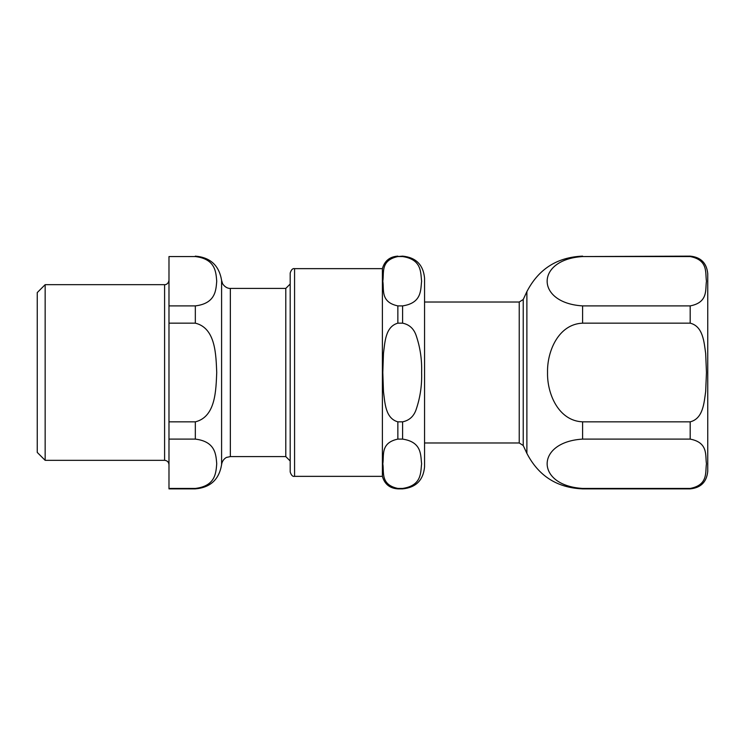 <?xml version="1.0" encoding="UTF-8"?>
<svg xmlns="http://www.w3.org/2000/svg" width="745" height="745" viewBox="0 0 745 745"><rect width="100%" height="100%" fill="white"/><g stroke="black" fill="none" stroke-linecap="round" stroke-linejoin="round"><path stroke-width="1.12" d="M397.858 256.559L402.598 256.559C422.182 259.502 420.515 272.847 421.614 281.228C420.515 289.619 422.182 302.964 402.598 305.897L397.858 305.897C380.108 302.135 384.243 289.33 382.809 281.228C384.243 273.136 380.108 260.331 397.858 256.559L402.598 256.131C415.933 257.435 423.253 264.754 424.557 278.09L424.557 302.023L519.237 302.023L523.223 299.49L526.883 291.63L526.883 453.37C538.588 475.99 557.158 487.817 582.599 488.869L690.187 488.441L582.599 488.441C535.329 485.563 535.329 441.971 582.599 439.103L690.187 439.103C708.532 442.604 705.124 455.595 706.465 463.772C705.124 471.948 708.532 484.93 690.187 488.441L690.187 488.869C700.849 487.826 706.707 481.968 707.75 471.306L707.75 273.694C706.707 263.032 700.849 257.174 690.187 256.131L582.599 256.559L690.187 256.559C708.532 260.07 705.124 273.052 706.465 281.228C705.124 289.405 708.532 302.396 690.187 305.897L582.599 305.897C535.329 303.029 535.329 259.437 582.599 256.559L690.187 256.131M582.599 421.838C558.443 420.897 547.016 393.602 547.538 372.5C547.016 351.398 558.443 324.103 582.599 323.162L690.187 323.162C703.131 326.347 704.081 342.225 705.673 353.521L706.465 372.5L705.673 391.479C704.081 402.775 703.131 418.653 690.187 421.838L582.599 421.838L582.599 439.103M397.858 256.131C389.765 256.671 384.616 260.843 382.399 268.647L294.573 268.647C292.729 268.219 291.267 269.69 290.187 273.043L290.187 471.958L290.187 460.978L285.791 456.592L285.791 288.408L230.345 288.408C230.466 288.436 226.21 288.995 222.634 283.826L221.591 280.344L221.591 464.656C219.105 479.519 210.351 487.593 195.33 488.869L168.985 488.869L168.985 439.103L195.33 439.103C215.854 441.571 215.948 455.148 216.73 463.772C215.948 472.386 215.854 485.973 195.33 488.441L168.985 488.441M382.399 268.647L382.399 476.353C384.616 484.157 389.765 488.32 397.858 488.869L402.598 488.441L397.858 488.441C380.108 484.669 384.243 471.864 382.809 463.772C384.243 455.67 380.108 442.865 397.858 439.103L402.598 439.103C422.182 442.036 420.515 455.381 421.614 463.772C420.515 472.153 422.182 485.498 402.598 488.441L402.598 488.869C415.933 487.565 423.253 480.246 424.557 466.91L424.557 442.977L519.237 442.977L523.223 445.51L526.883 453.37M397.858 421.838C385.286 418.355 384.951 402.682 383.47 391.581L382.809 372.5L383.47 353.419C384.951 342.318 385.286 326.645 397.858 323.162L402.598 323.162C409.35 324.541 413.885 328.703 416.194 335.632C420.217 347.468 422.024 359.76 421.614 372.5C422.024 385.24 420.217 397.532 416.194 409.368C413.885 416.297 409.35 420.459 402.598 421.838L397.858 421.838L397.858 439.103M424.557 278.09L424.557 466.91M195.33 421.838L168.985 421.838L168.985 323.162L195.33 323.162C215.854 328.098 215.948 355.263 216.73 372.5C215.948 389.737 215.854 416.902 195.33 421.838L195.33 439.103M195.33 305.897L168.985 305.897L168.985 256.559L195.33 256.559C215.854 259.027 215.948 272.614 216.73 281.228C215.948 289.852 215.854 303.429 195.33 305.897L195.33 323.162M168.985 323.162L168.985 305.897M168.985 256.559L195.33 256.559M168.985 439.103L168.985 421.838M164.598 284.674L164.598 460.326L45.156 460.326L45.156 284.674L164.598 284.674C164.533 284.86 168.277 284.786 168.985 280.288M45.156 460.326L37.25 452.42L37.25 292.58L45.156 284.674M690.187 305.897L690.187 323.162M690.187 421.838L690.187 439.103M582.599 305.897L582.599 323.162M519.237 302.023L519.237 442.977M523.223 299.49L523.223 445.51M397.858 305.897L397.858 323.162M402.598 421.838L402.598 439.103M402.598 305.897L402.598 323.162M294.573 268.647L294.573 476.353C292.729 476.781 291.267 475.31 290.187 471.958M285.791 456.592L230.345 456.592L230.345 288.408M707.75 471.306L707.75 372.5M526.883 291.63C538.588 269.01 557.158 257.183 582.599 256.131M582.599 488.869L690.187 488.869M397.858 488.869L402.598 488.869M294.573 476.353L382.399 476.353M221.591 280.344C219.105 265.481 210.351 257.407 195.33 256.131M230.345 456.592L226.731 457.374C227.104 456.974 222.252 459.181 221.591 464.656M164.598 460.326C167.262 460.587 168.724 462.049 168.985 464.712M285.791 288.408L290.187 284.022"/></g></svg>

